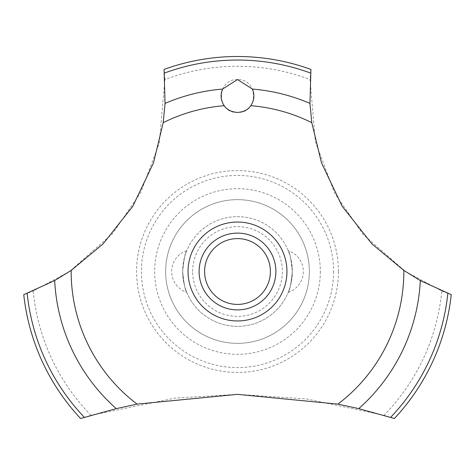 <?xml version="1.0" encoding="UTF-8"?>
<svg xmlns="http://www.w3.org/2000/svg" width="475" height="475" viewBox="0 0 475 475"><rect width="100%" height="100%" fill="white"/><g stroke="black" fill="none" stroke-linecap="round" stroke-linejoin="round"><path stroke-width="0.36" stroke-dasharray="2.38 1.78" d="M309.35 271.504A71.85 71.85 0 0 1 237.5 343.354A71.85 71.85 0 0 1 165.65 271.504A71.85 71.85 0 0 1 237.5 199.654A71.85 71.85 0 0 1 309.35 271.504A71.85 71.85 0 0 1 237.5 343.354A71.85 71.85 0 0 1 165.65 271.504A71.85 71.85 0 0 1 237.5 199.654A71.85 71.85 0 0 1 309.35 271.504M333.587 271.504A96.087 96.087 0 0 1 237.5 367.591A96.087 96.087 0 0 1 141.413 271.504A96.087 96.087 0 0 1 237.5 175.423A96.087 96.087 0 0 1 333.587 271.504M320.322 271.504A82.822 82.822 0 0 1 237.5 354.326A82.822 82.822 0 0 1 154.678 271.504A82.822 82.822 0 0 1 237.5 188.688A82.822 82.822 0 0 1 320.322 271.504M338.42 271.504A100.92 100.92 0 0 1 237.5 372.424A100.92 100.92 0 0 1 136.58 271.504A100.92 100.92 0 0 1 237.5 170.584A100.92 100.92 0 0 1 338.42 271.504M91.081 415.31A205.23 205.23 0 0 1 33.197 290.979L69.552 271.504L112.694 233.522L140.748 192.422L159.226 143.432L164.926 79.539A205.23 205.23 0 0 1 310.074 79.539L315.358 141.698L334.655 193.183L363.132 234.466L405.448 271.504L441.803 290.979A205.23 205.23 0 0 1 383.919 415.31L306.464 398.935L237.5 394.363L175.311 398.074L91.081 415.31L80.596 418.499A215.003 215.003 0 0 1 23.75 294.666L33.208 290.973M164.926 79.551L164.071 69.433A215.003 215.003 0 0 1 310.929 69.433L310.074 79.551M237.5 79.539C215.828 79.224 216.493 113.406 237.5 112.45C258.56 113.359 259.136 79.224 237.5 79.539M182.655 271.504A54.845 54.845 0 0 0 237.5 326.355A54.845 54.845 0 0 0 292.345 271.504C291.08 283.908 289.708 290.854 288.236 292.345C289.708 290.854 291.08 283.908 292.345 271.504A54.845 54.845 0 0 0 237.5 216.659A54.845 54.845 0 0 0 182.655 271.504C183.92 283.908 185.292 290.854 186.764 292.345C185.292 290.854 183.92 283.908 182.655 271.504C183.92 283.908 185.292 290.854 186.764 292.345C185.292 290.854 183.92 283.908 182.655 271.504A54.845 54.845 0 0 0 237.5 326.355A54.845 54.845 0 0 0 292.345 271.504C291.08 259.107 289.708 252.16 288.236 250.663C289.708 252.16 291.08 259.107 292.345 271.504C291.08 259.107 289.708 252.16 288.236 250.663C289.708 252.16 291.08 259.107 292.345 271.504A54.845 54.845 0 0 0 237.5 216.659A54.845 54.845 0 0 0 182.655 271.504C183.92 259.107 185.292 252.16 186.764 250.663C185.292 252.16 183.92 259.107 182.655 271.504M192.636 271.504A44.864 44.864 0 0 1 237.5 226.64A44.864 44.864 0 0 1 282.364 271.504A44.864 44.864 0 0 1 237.5 316.374A44.864 44.864 0 0 1 192.636 271.504M199.108 271.504A38.392 38.392 0 0 1 237.5 233.112A38.392 38.392 0 0 1 275.892 271.504A38.392 38.392 0 0 1 237.5 309.896A38.392 38.392 0 0 1 199.108 271.504M441.792 290.973L451.25 294.666A215.003 215.003 0 0 1 394.404 418.499L383.919 415.31M288.236 292.345A21.939 21.939 0 0 0 288.236 250.663M186.764 250.663A21.939 21.939 0 0 0 186.764 292.345"/><path stroke-width="0.71" d="M71.161 270.418L54.684 280.565L23.75 294.666A215.003 215.003 0 0 0 80.596 418.499L116.262 408.637L137.079 404.112L237.5 394.363L337.921 404.112L358.744 408.637L394.404 418.499A215.003 215.003 0 0 0 451.25 294.666L420.316 280.565L403.839 270.418L371.937 243.901L342.196 206.281L321.533 163.002L311.796 122.681L309.949 103.407L310.929 69.433A215.003 215.003 0 0 0 164.071 69.433L165.051 103.413L163.204 122.681L153.467 163.002L132.804 206.281L103.063 243.901L71.161 270.418A166.339 166.339 0 0 0 71.161 271.504A166.339 166.339 0 0 0 137.079 404.112M237.5 79.539L252.427 89.074C254.82 94.899 254.273 100.439 250.788 105.699C248.063 109.719 243.633 111.969 237.5 112.45C231.367 111.969 226.937 109.719 224.212 105.699C220.727 100.433 220.18 94.887 222.573 89.068L237.5 79.539M204.594 271.504A32.906 32.906 0 0 0 237.5 304.416A32.906 32.906 0 0 0 270.406 271.504A32.906 32.906 0 0 0 237.5 238.598A32.906 32.906 0 0 0 204.594 271.504M275.892 271.504A38.392 38.392 0 0 1 237.5 309.896A38.392 38.392 0 0 1 199.108 271.504A38.392 38.392 0 0 1 237.5 233.112A38.392 38.392 0 0 1 275.892 271.504M250.788 105.699A166.339 166.339 0 0 1 311.796 122.681M403.839 270.418A166.339 166.339 0 0 1 403.839 271.504A166.339 166.339 0 0 1 337.921 404.112M163.204 122.681A166.339 166.339 0 0 1 224.212 105.699M237.5 320.963A49.459 49.459 0 0 1 188.041 271.504A49.459 49.459 0 0 1 237.5 222.045A49.459 49.459 0 0 1 286.959 271.504A49.459 49.459 0 0 1 237.5 320.963M252.427 89.074A183.041 183.041 0 0 1 309.949 103.413M164.433 73.061A211.47 211.47 0 0 1 310.567 73.061M165.051 103.413A183.041 183.041 0 0 1 222.573 89.074M447.836 293.39A211.47 211.47 0 0 1 390.652 417.329M420.316 280.565A183.041 183.041 0 0 1 358.738 408.637M116.262 408.637A183.041 183.041 0 0 1 54.684 280.565M84.348 417.329A211.47 211.47 0 0 1 27.164 293.39"/></g></svg>
